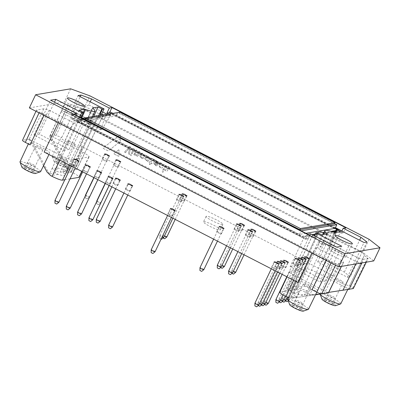 <?xml version="1.0" encoding="UTF-8"?>
<svg xmlns="http://www.w3.org/2000/svg" width="400" height="400" viewBox="0 0 400 400"><rect width="100%" height="100%" fill="white"/><g stroke="black" fill="none" stroke-linecap="round" stroke-linejoin="round"><path stroke-width="0.3" stroke-dasharray="2 1.5" d="M159.735 163.53L158.6 165.91L161.32 168.64L162.345 167.835L162.345 167.375L161.815 167.105L161.025 167.695L159.565 166.32L160.635 164.08L161.095 163.69L162.555 165.07L162.56 165.555L163.085 165.825L163.48 165.455L160.735 162.735L159.735 163.53M159.75 163.53L158.615 165.91L161.33 168.635L162.355 167.835L162.36 167.375L161.83 167.1L161.04 167.695L159.575 166.32L160.645 164.075L161.105 163.69L162.57 165.065L162.57 165.55L163.085 165.825L163.49 165.455L160.75 162.735L159.75 163.53M163.1 165.82L163.365 165.72L163.1 165.82M140.87 153.835L139.735 156.215L142.45 158.94L143.475 158.14L143.48 157.68L142.95 157.41L142.16 158L140.695 156.625L141.765 154.38L142.23 153.995L143.69 155.375L143.69 155.86L144.22 156.13L144.61 155.76L141.87 153.04L140.87 153.835L139.745 156.215L142.465 158.94L143.49 158.14L143.49 157.68L142.965 157.405L142.17 158L140.71 156.625L141.78 154.38L142.24 153.99L143.705 155.37L143.705 155.855L144.23 156.125L144.625 155.76L141.88 153.04L140.885 153.835M142.95 157.41L142.675 157.505L142.95 157.41M144.23 156.125L144.495 156.025L144.23 156.125M164.19 169.785L166.58 171.405L167.515 170.635L169.22 167.02L168.295 166.54L166.195 170.355L164.57 169.025L166.24 165.485L165.585 164.915L162.235 171.92L163.065 172.11L164.175 169.785L166.565 171.41L167.505 170.64L169.205 167.02L168.28 166.545L166.185 170.36L164.56 169.025L166.225 165.49L165.3 165.01L162.15 171.63L163.065 172.11L164.175 169.785M162.815 172.21L163.075 172.11L162.815 172.21M168.555 166.45L168.28 166.545L168.555 166.45M150.625 163.39L151.9 163.825L152 163.125L150.995 162.61L152.28 159.915L152.78 159.535L153.77 159.855L154.25 159.33L152.36 158.49L151.39 159.33L150.055 162.125L149.52 161.85L149.075 162.305L149.685 162.905L149.285 164.22L149.855 164.51L150.61 163.395L151.885 163.825L151.99 163.13L150.98 162.61L152.265 159.915L152.77 159.535L153.755 159.86L154.235 159.335L152.35 158.49L151.375 159.335L150.045 162.13L149.505 161.855L149.06 162.305L149.675 162.91L149.3 164.215L150.115 164.41L150.61 163.395M149.865 164.505L150.13 164.41L149.865 164.505M151.615 163.91L151.9 163.825L151.615 163.91M153.77 159.855L154.05 159.75L153.77 159.855M149.505 161.855L149.225 161.955L149.505 161.855M133.865 154.565L134.53 155.145L134.955 154.725L137.345 156.345L138.28 155.575L139.985 152L139.05 151.525L136.96 155.295L135.34 153.965L137.005 150.47L136.355 149.895L133.95 154.855L134.515 155.145L134.94 154.725L137.33 156.35L138.27 155.58L139.89 151.72L139.05 151.525L136.95 155.3L135.325 153.965L136.995 150.47L136.34 149.9L133.855 154.57M118.615 149.81L114.005 153.445L114.055 153.955L118.57 156.275L118.995 156.01L118.985 150L118.615 149.81L114.015 153.44L114.065 153.95L118.585 156.27L118.995 156.01L119 150L118.625 149.805M118.585 156.27L119.005 156.005L118.585 156.27M79.155 110.205L51.95 168.805L55.215 170.48A4.38 0.63 25.5 0 0 60.095 172.26L65.59 171.33A25.915 3.74 25.5 0 0 71.535 171.62L97.825 117.73A26.445 3.815 25.5 0 1 92.52 117.635L76.83 120.29L302.425 236.215L312.06 234.585M315.18 234.055L318.115 233.56A26.445 3.815 25.5 0 1 317.88 232.875M323.94 232.57L331.18 231.345M335.775 230.565L338.93 230.03L337.36 229.225M335.225 228.13L113.335 114.105L97.645 116.765A26.445 3.815 25.5 0 1 97.825 117.73M305.94 233.3L299.45 234.4L80.645 121.965L116.31 115.92L335.115 228.36M120.325 140.955L120.315 134.975L119.94 134.785L103.265 147.925L103.32 148.435L107.815 150.75L108.605 150.675L119.94 141.735L120.31 140.955L120.31 134.975L119.94 134.785L103.28 147.925L103.33 148.43L107.83 150.745L108.62 150.67L119.955 141.73L120.31 140.955M120.315 134.975L119.945 134.785L120.315 134.975M120.31 139.805L116.23 137.705M309.47 258.795A2.785 0.4 -154.5 0 1 306.72 257.84A2.785 0.4 -154.5 0 1 304.52 256.38A2.785 0.4 -154.5 0 1 304.61 256.3A2.785 0.4 -154.5 0 1 307.57 257.36A2.785 0.4 -154.5 0 1 309.53 258.775A2.785 0.4 -154.5 0 1 309.47 258.795M304.635 256.68A2.595 0.375 25.5 0 0 304.555 256.725A2.595 0.375 25.5 0 0 304.55 256.755A2.595 0.375 25.5 0 0 306.74 258.18A2.595 0.375 25.5 0 0 309.22 258.985A2.595 0.375 25.5 0 0 309.245 258.96A2.595 0.375 25.5 0 0 307.295 257.615A2.595 0.375 25.5 0 0 304.635 256.68M302.175 261.835A2.595 0.375 -154.5 0 1 304.835 262.775A2.595 0.375 -154.5 0 1 306.785 264.115A2.595 0.375 -154.5 0 1 306.705 264.16A2.595 0.375 -154.5 0 1 304.04 263.22A2.595 0.375 -154.5 0 1 302.095 261.88A2.595 0.375 -154.5 0 1 302.175 261.835M244.58 225.45A2.785 0.4 -154.5 0 1 241.83 224.495A2.785 0.4 -154.5 0 1 239.63 223.04A2.785 0.4 -154.5 0 1 239.725 222.955A2.785 0.4 -154.5 0 1 242.685 224.015A2.785 0.4 -154.5 0 1 244.645 225.43A2.785 0.4 -154.5 0 1 244.58 225.45M239.75 223.335A2.595 0.375 25.5 0 0 239.67 223.38A2.595 0.375 25.5 0 0 239.665 223.41A2.595 0.375 25.5 0 0 241.85 224.835A2.595 0.375 25.5 0 0 244.335 225.64A2.595 0.375 25.5 0 0 244.355 225.615A2.595 0.375 25.5 0 0 242.41 224.275A2.595 0.375 25.5 0 0 239.75 223.335M237.29 228.49A2.595 0.375 -154.5 0 1 239.95 229.43A2.595 0.375 -154.5 0 1 241.895 230.77A2.595 0.375 -154.5 0 1 241.815 230.815A2.595 0.375 -154.5 0 1 239.155 229.88A2.595 0.375 -154.5 0 1 237.21 228.535A2.595 0.375 -154.5 0 1 237.29 228.49M113.06 178.655A2.785 0.4 -154.5 0 1 110.31 177.695A2.785 0.4 -154.5 0 1 108.11 176.24A2.785 0.4 -154.5 0 1 108.2 176.155A2.785 0.4 -154.5 0 1 111.16 177.215A2.785 0.4 -154.5 0 1 113.12 178.63A2.785 0.4 -154.5 0 1 113.06 178.655M108.225 176.535A2.595 0.375 25.5 0 0 108.145 176.58A2.595 0.375 25.5 0 0 108.14 176.615A2.595 0.375 25.5 0 0 110.33 178.035A2.595 0.375 25.5 0 0 112.81 178.84A2.595 0.375 25.5 0 0 112.835 178.815A2.595 0.375 25.5 0 0 110.885 177.475A2.595 0.375 25.5 0 0 108.225 176.535M105.765 181.69A2.595 0.375 -154.5 0 1 108.43 182.63A2.595 0.375 -154.5 0 1 110.375 183.975A2.595 0.375 -154.5 0 1 110.295 184.02A2.595 0.375 -154.5 0 1 107.635 183.08A2.595 0.375 -154.5 0 1 105.685 181.735A2.595 0.375 -154.5 0 1 105.765 181.69M175.305 210.64A2.785 0.4 -154.5 0 1 172.555 209.68A2.785 0.4 -154.5 0 1 170.355 208.225A2.785 0.4 -154.5 0 1 170.445 208.145A2.785 0.4 -154.5 0 1 173.405 209.205A2.785 0.4 -154.5 0 1 175.37 210.615A2.785 0.4 -154.5 0 1 175.305 210.64M170.475 208.52A2.595 0.375 25.5 0 0 170.39 208.565A2.595 0.375 25.5 0 0 170.385 208.6A2.595 0.375 25.5 0 0 172.575 210.025A2.595 0.375 25.5 0 0 175.06 210.825A2.595 0.375 25.5 0 0 175.08 210.805A2.595 0.375 25.5 0 0 173.135 209.46A2.595 0.375 25.5 0 0 170.475 208.52M168.015 213.68A2.595 0.375 -154.5 0 1 170.675 214.615A2.595 0.375 -154.5 0 1 172.62 215.96A2.595 0.375 -154.5 0 1 172.54 216.005A2.595 0.375 -154.5 0 1 169.88 215.065A2.595 0.375 -154.5 0 1 167.935 213.725A2.595 0.375 -154.5 0 1 168.015 213.68M279.05 263.95A2.785 0.4 -154.5 0 1 276.3 262.995A2.785 0.4 -154.5 0 1 274.1 261.535A2.785 0.4 -154.5 0 1 274.19 261.455A2.785 0.4 -154.5 0 1 277.15 262.515A2.785 0.4 -154.5 0 1 279.11 263.93A2.785 0.4 -154.5 0 1 279.05 263.95M274.215 261.83A2.595 0.375 25.5 0 0 274.135 261.875A2.595 0.375 25.5 0 0 274.13 261.91A2.595 0.375 25.5 0 0 276.32 263.335A2.595 0.375 25.5 0 0 278.8 264.14A2.595 0.375 25.5 0 0 278.825 264.115A2.595 0.375 25.5 0 0 276.875 262.77A2.595 0.375 25.5 0 0 274.215 261.83M271.755 266.99A2.595 0.375 -154.5 0 1 274.415 267.93A2.595 0.375 -154.5 0 1 276.365 269.27A2.595 0.375 -154.5 0 1 276.285 269.315A2.595 0.375 -154.5 0 1 273.62 268.375A2.595 0.375 -154.5 0 1 271.675 267.035A2.595 0.375 -154.5 0 1 271.755 266.99M101.74 172.835A2.785 0.4 -154.5 0 1 98.99 171.88A2.785 0.4 -154.5 0 1 96.79 170.425A2.785 0.4 -154.5 0 1 96.885 170.34A2.785 0.4 -154.5 0 1 99.845 171.4A2.785 0.4 -154.5 0 1 101.805 172.815A2.785 0.4 -154.5 0 1 101.74 172.835M96.91 170.72A2.595 0.375 25.5 0 0 96.83 170.765A2.595 0.375 25.5 0 0 96.825 170.795A2.595 0.375 25.5 0 0 99.01 172.22A2.595 0.375 25.5 0 0 101.495 173.025A2.595 0.375 25.5 0 0 101.515 173A2.595 0.375 25.5 0 0 99.57 171.66A2.595 0.375 25.5 0 0 96.91 170.72M94.45 175.875A2.595 0.375 -154.5 0 1 97.11 176.815A2.595 0.375 -154.5 0 1 99.055 178.155A2.595 0.375 -154.5 0 1 98.975 178.2A2.595 0.375 -154.5 0 1 96.315 177.265A2.595 0.375 -154.5 0 1 94.37 175.92A2.595 0.375 -154.5 0 1 94.45 175.875M90.425 167.02A2.785 0.4 -154.5 0 1 87.675 166.065A2.785 0.4 -154.5 0 1 85.475 164.61A2.785 0.4 -154.5 0 1 85.565 164.525A2.785 0.4 -154.5 0 1 88.525 165.585A2.785 0.4 -154.5 0 1 90.485 167A2.785 0.4 -154.5 0 1 90.425 167.02M85.59 164.905A2.595 0.375 25.5 0 0 85.51 164.95A2.595 0.375 25.5 0 0 85.505 164.98A2.595 0.375 25.5 0 0 87.695 166.405A2.595 0.375 25.5 0 0 90.175 167.21A2.595 0.375 25.5 0 0 90.2 167.185A2.595 0.375 25.5 0 0 88.255 165.845A2.595 0.375 25.5 0 0 85.59 164.905M83.13 170.06A2.595 0.375 -154.5 0 1 85.795 171A2.595 0.375 -154.5 0 1 87.74 172.34A2.595 0.375 -154.5 0 1 87.66 172.385A2.595 0.375 -154.5 0 1 85 171.445A2.595 0.375 -154.5 0 1 83.05 170.105A2.595 0.375 -154.5 0 1 83.13 170.06M79.105 161.205A2.785 0.4 -154.5 0 1 76.355 160.25A2.785 0.4 -154.5 0 1 74.155 158.795A2.785 0.4 -154.5 0 1 74.25 158.71A2.785 0.4 -154.5 0 1 77.21 159.77A2.785 0.4 -154.5 0 1 79.17 161.185A2.785 0.4 -154.5 0 1 79.105 161.205M74.275 159.09A2.595 0.375 25.5 0 0 74.195 159.135A2.595 0.375 25.5 0 0 74.19 159.165A2.595 0.375 25.5 0 0 76.375 160.59A2.595 0.375 25.5 0 0 78.86 161.395A2.595 0.375 25.5 0 0 78.88 161.37A2.595 0.375 25.5 0 0 76.935 160.03A2.595 0.375 25.5 0 0 74.275 159.09M71.815 164.245A2.595 0.375 -154.5 0 1 74.475 165.185A2.595 0.375 -154.5 0 1 76.42 166.525A2.595 0.375 -154.5 0 1 76.34 166.57A2.595 0.375 -154.5 0 1 73.68 165.63A2.595 0.375 -154.5 0 1 71.735 164.29A2.595 0.375 -154.5 0 1 71.815 164.245M109.525 156.05A2.785 0.4 -154.5 0 1 106.775 155.095A2.785 0.4 -154.5 0 1 104.575 153.64A2.785 0.4 -154.5 0 1 104.67 153.555A2.785 0.4 -154.5 0 1 107.63 154.615A2.785 0.4 -154.5 0 1 109.59 156.03A2.785 0.4 -154.5 0 1 109.525 156.05M104.695 153.935A2.595 0.375 25.5 0 0 104.615 153.98A2.595 0.375 25.5 0 0 104.61 154.01A2.595 0.375 25.5 0 0 106.795 155.435A2.595 0.375 25.5 0 0 109.28 156.24A2.595 0.375 25.5 0 0 109.3 156.215A2.595 0.375 25.5 0 0 107.355 154.875A2.595 0.375 25.5 0 0 104.695 153.935M102.235 159.09A2.595 0.375 -154.5 0 1 104.895 160.03A2.595 0.375 -154.5 0 1 106.84 161.37A2.595 0.375 -154.5 0 1 106.76 161.415A2.595 0.375 -154.5 0 1 104.1 160.475A2.595 0.375 -154.5 0 1 102.155 159.135A2.595 0.375 -154.5 0 1 102.235 159.09M120.845 161.865A2.785 0.4 -154.5 0 1 118.095 160.91A2.785 0.4 -154.5 0 1 115.895 159.455A2.785 0.4 -154.5 0 1 115.985 159.37A2.785 0.4 -154.5 0 1 118.945 160.43A2.785 0.4 -154.5 0 1 120.905 161.845A2.785 0.4 -154.5 0 1 120.845 161.865M116.01 159.75A2.595 0.375 25.5 0 0 115.93 159.795A2.595 0.375 25.5 0 0 115.925 159.825A2.595 0.375 25.5 0 0 118.115 161.25A2.595 0.375 25.5 0 0 120.595 162.055A2.595 0.375 25.5 0 0 120.62 162.03A2.595 0.375 25.5 0 0 118.67 160.69A2.595 0.375 25.5 0 0 116.01 159.75M113.55 164.905A2.595 0.375 -154.5 0 1 116.215 165.845A2.595 0.375 -154.5 0 1 118.16 167.185A2.595 0.375 -154.5 0 1 118.08 167.23A2.595 0.375 -154.5 0 1 115.42 166.295A2.595 0.375 -154.5 0 1 113.47 164.95A2.595 0.375 -154.5 0 1 113.55 164.905M187.05 195.89A2.785 0.4 -154.5 0 1 184.3 194.93A2.785 0.4 -154.5 0 1 182.1 193.475A2.785 0.4 -154.5 0 1 182.195 193.39A2.785 0.4 -154.5 0 1 185.155 194.455A2.785 0.4 -154.5 0 1 187.115 195.865A2.785 0.4 -154.5 0 1 187.05 195.89M182.22 193.77A2.595 0.375 25.5 0 0 182.14 193.815A2.595 0.375 25.5 0 0 182.135 193.85A2.595 0.375 25.5 0 0 184.32 195.275A2.595 0.375 25.5 0 0 186.805 196.075A2.595 0.375 25.5 0 0 186.825 196.05A2.595 0.375 25.5 0 0 184.88 194.71A2.595 0.375 25.5 0 0 182.22 193.77M179.76 198.93A2.595 0.375 -154.5 0 1 182.42 199.865A2.595 0.375 -154.5 0 1 184.365 201.21A2.595 0.375 -154.5 0 1 184.285 201.255A2.595 0.375 -154.5 0 1 181.625 200.315A2.595 0.375 -154.5 0 1 179.68 198.975A2.595 0.375 -154.5 0 1 179.76 198.93M255.9 231.27A2.785 0.4 -154.5 0 1 253.15 230.31A2.785 0.4 -154.5 0 1 250.95 228.855A2.785 0.4 -154.5 0 1 251.04 228.77A2.785 0.4 -154.5 0 1 254 229.83A2.785 0.4 -154.5 0 1 255.96 231.245A2.785 0.4 -154.5 0 1 255.9 231.27M251.065 229.15A2.595 0.375 25.5 0 0 250.985 229.195A2.595 0.375 25.5 0 0 250.98 229.23A2.595 0.375 25.5 0 0 253.17 230.65A2.595 0.375 25.5 0 0 255.65 231.455A2.595 0.375 25.5 0 0 255.675 231.43A2.595 0.375 25.5 0 0 253.725 230.09A2.595 0.375 25.5 0 0 251.065 229.15M248.605 234.305A2.595 0.375 -154.5 0 1 251.27 235.245A2.595 0.375 -154.5 0 1 253.215 236.59A2.595 0.375 -154.5 0 1 253.135 236.635A2.595 0.375 -154.5 0 1 250.475 235.695A2.595 0.375 -154.5 0 1 248.525 234.35A2.595 0.375 -154.5 0 1 248.605 234.305M303.175 259.86A2.785 0.4 -154.5 0 1 300.425 258.905A2.785 0.4 -154.5 0 1 298.225 257.45A2.785 0.4 -154.5 0 1 298.315 257.365A2.785 0.4 -154.5 0 1 301.275 258.425A2.785 0.4 -154.5 0 1 303.235 259.84A2.785 0.4 -154.5 0 1 303.175 259.86M298.34 257.745A2.595 0.375 25.5 0 0 298.26 257.79A2.595 0.375 25.5 0 0 298.255 257.82A2.595 0.375 25.5 0 0 300.445 259.245A2.595 0.375 25.5 0 0 302.925 260.05A2.595 0.375 25.5 0 0 302.95 260.025A2.595 0.375 25.5 0 0 301.005 258.685A2.595 0.375 25.5 0 0 298.34 257.745M295.88 262.9A2.595 0.375 -154.5 0 1 298.545 263.84A2.595 0.375 -154.5 0 1 300.49 265.18A2.595 0.375 -154.5 0 1 300.41 265.225A2.595 0.375 -154.5 0 1 297.75 264.285A2.595 0.375 -154.5 0 1 295.8 262.945A2.595 0.375 -154.5 0 1 295.88 262.9M241.435 225.985A2.785 0.4 -154.5 0 1 238.685 225.03A2.785 0.4 -154.5 0 1 236.485 223.57A2.785 0.4 -154.5 0 1 236.575 223.49A2.785 0.4 -154.5 0 1 239.535 224.55A2.785 0.4 -154.5 0 1 241.495 225.965A2.785 0.4 -154.5 0 1 241.435 225.985M236.6 223.87A2.595 0.375 25.5 0 0 236.52 223.915A2.595 0.375 25.5 0 0 236.515 223.945A2.595 0.375 25.5 0 0 238.705 225.37A2.595 0.375 25.5 0 0 241.185 226.175A2.595 0.375 25.5 0 0 241.21 226.15A2.595 0.375 25.5 0 0 239.265 224.805A2.595 0.375 25.5 0 0 236.6 223.87M234.145 229.025A2.595 0.375 -154.5 0 1 236.805 229.965A2.595 0.375 -154.5 0 1 238.75 231.305A2.595 0.375 -154.5 0 1 238.67 231.35A2.595 0.375 -154.5 0 1 236.01 230.41A2.595 0.375 -154.5 0 1 234.06 229.07A2.595 0.375 -154.5 0 1 234.145 229.025M183.905 196.42A2.785 0.4 -154.5 0 1 181.155 195.465A2.785 0.4 -154.5 0 1 178.955 194.01A2.785 0.4 -154.5 0 1 179.045 193.925A2.785 0.4 -154.5 0 1 182.005 194.985A2.785 0.4 -154.5 0 1 183.965 196.4A2.785 0.4 -154.5 0 1 183.905 196.42M179.07 194.305A2.595 0.375 25.5 0 0 178.99 194.35A2.595 0.375 25.5 0 0 178.985 194.38A2.595 0.375 25.5 0 0 181.175 195.805A2.595 0.375 25.5 0 0 183.655 196.61A2.595 0.375 25.5 0 0 183.68 196.585A2.595 0.375 25.5 0 0 181.735 195.245A2.595 0.375 25.5 0 0 179.07 194.305M176.61 199.46A2.595 0.375 -154.5 0 1 179.275 200.4A2.595 0.375 -154.5 0 1 181.22 201.74A2.595 0.375 -154.5 0 1 181.14 201.785A2.595 0.375 -154.5 0 1 178.48 200.85A2.595 0.375 -154.5 0 1 176.53 199.505A2.595 0.375 -154.5 0 1 176.61 199.46M120.41 180.245A2.785 0.4 -154.5 0 1 117.66 179.285A2.785 0.4 -154.5 0 1 115.46 177.83A2.785 0.4 -154.5 0 1 115.55 177.745A2.785 0.4 -154.5 0 1 118.51 178.805A2.785 0.4 -154.5 0 1 120.47 180.22A2.785 0.4 -154.5 0 1 120.41 180.245M115.575 178.125A2.595 0.375 25.5 0 0 115.495 178.17A2.595 0.375 25.5 0 0 115.49 178.205A2.595 0.375 25.5 0 0 117.68 179.625A2.595 0.375 25.5 0 0 120.16 180.43A2.595 0.375 25.5 0 0 120.185 180.405A2.595 0.375 25.5 0 0 118.235 179.065A2.595 0.375 25.5 0 0 115.575 178.125M113.115 183.28A2.595 0.375 -154.5 0 1 115.775 184.22A2.595 0.375 -154.5 0 1 117.725 185.565A2.595 0.375 -154.5 0 1 117.645 185.61A2.595 0.375 -154.5 0 1 114.98 184.67A2.595 0.375 -154.5 0 1 113.035 183.325A2.595 0.375 -154.5 0 1 113.115 183.28M132.775 185.88A2.785 0.4 -154.5 0 1 130.025 184.925A2.785 0.4 -154.5 0 1 127.825 183.47A2.785 0.4 -154.5 0 1 127.915 183.385A2.785 0.4 -154.5 0 1 130.875 184.445A2.785 0.4 -154.5 0 1 132.835 185.86A2.785 0.4 -154.5 0 1 132.775 185.88M127.94 183.765A2.595 0.375 25.5 0 0 127.86 183.81A2.595 0.375 25.5 0 0 127.855 183.84A2.595 0.375 25.5 0 0 130.045 185.265A2.595 0.375 25.5 0 0 132.525 186.07A2.595 0.375 25.5 0 0 132.55 186.045A2.595 0.375 25.5 0 0 130.605 184.705A2.595 0.375 25.5 0 0 127.94 183.765M125.485 188.92A2.595 0.375 -154.5 0 1 128.145 189.86A2.595 0.375 -154.5 0 1 130.09 191.2A2.595 0.375 -154.5 0 1 130.01 191.245A2.595 0.375 -154.5 0 1 127.35 190.305A2.595 0.375 -154.5 0 1 125.4 188.965A2.595 0.375 -154.5 0 1 125.485 188.92M224.085 228.54A2.785 0.4 -154.5 0 1 221.335 227.58A2.785 0.4 -154.5 0 1 219.135 226.125A2.785 0.4 -154.5 0 1 219.225 226.04A2.785 0.4 -154.5 0 1 222.185 227.1A2.785 0.4 -154.5 0 1 224.15 228.515A2.785 0.4 -154.5 0 1 224.085 228.54M219.255 226.42A2.595 0.375 25.5 0 0 219.17 226.465A2.595 0.375 25.5 0 0 219.165 226.5A2.595 0.375 25.5 0 0 221.355 227.92A2.595 0.375 25.5 0 0 223.84 228.725A2.595 0.375 25.5 0 0 223.86 228.7A2.595 0.375 25.5 0 0 221.915 227.36A2.595 0.375 25.5 0 0 219.255 226.42M216.795 231.575A2.595 0.375 -154.5 0 1 219.455 232.515A2.595 0.375 -154.5 0 1 221.4 233.86A2.595 0.375 -154.5 0 1 221.32 233.905A2.595 0.375 -154.5 0 1 218.66 232.965A2.595 0.375 -154.5 0 1 216.715 231.62A2.595 0.375 -154.5 0 1 216.795 231.575M282.195 263.415A2.785 0.4 -154.5 0 1 279.445 262.46A2.785 0.4 -154.5 0 1 277.245 261.005A2.785 0.4 -154.5 0 1 277.335 260.92A2.785 0.4 -154.5 0 1 280.295 261.98A2.785 0.4 -154.5 0 1 282.26 263.395A2.785 0.4 -154.5 0 1 282.195 263.415M277.365 261.3A2.595 0.375 25.5 0 0 277.28 261.345A2.595 0.375 25.5 0 0 277.275 261.375A2.595 0.375 25.5 0 0 279.465 262.8A2.595 0.375 25.5 0 0 281.95 263.605A2.595 0.375 25.5 0 0 281.97 263.58A2.595 0.375 25.5 0 0 280.025 262.24A2.595 0.375 25.5 0 0 277.365 261.3M274.905 266.455A2.595 0.375 -154.5 0 1 277.565 267.395A2.595 0.375 -154.5 0 1 279.51 268.735A2.595 0.375 -154.5 0 1 279.43 268.78A2.595 0.375 -154.5 0 1 276.77 267.84A2.595 0.375 -154.5 0 1 274.825 266.5A2.595 0.375 -154.5 0 1 274.905 266.455M285.34 262.885A2.785 0.4 -154.5 0 1 282.59 261.925A2.785 0.4 -154.5 0 1 280.39 260.47A2.785 0.4 -154.5 0 1 280.485 260.385A2.785 0.4 -154.5 0 1 283.445 261.445A2.785 0.4 -154.5 0 1 285.405 262.86A2.785 0.4 -154.5 0 1 285.34 262.885M280.51 260.765A2.595 0.375 25.5 0 0 280.43 260.81A2.595 0.375 25.5 0 0 280.425 260.845A2.595 0.375 25.5 0 0 282.61 262.265A2.595 0.375 25.5 0 0 285.095 263.07A2.595 0.375 25.5 0 0 285.115 263.045A2.595 0.375 25.5 0 0 283.17 261.705A2.595 0.375 25.5 0 0 280.51 260.765M278.05 265.92A2.595 0.375 -154.5 0 1 280.71 266.86A2.595 0.375 -154.5 0 1 282.655 268.205A2.595 0.375 -154.5 0 1 282.575 268.25A2.595 0.375 -154.5 0 1 279.915 267.31A2.595 0.375 -154.5 0 1 277.97 265.965A2.595 0.375 -154.5 0 1 278.05 265.92M288.49 262.35A2.785 0.4 -154.5 0 1 285.74 261.395A2.785 0.4 -154.5 0 1 283.54 259.935A2.785 0.4 -154.5 0 1 283.63 259.855A2.785 0.4 -154.5 0 1 286.59 260.915A2.785 0.4 -154.5 0 1 288.55 262.33A2.785 0.4 -154.5 0 1 288.49 262.35M283.655 260.235A2.595 0.375 25.5 0 0 283.575 260.28A2.595 0.375 25.5 0 0 283.57 260.31A2.595 0.375 25.5 0 0 285.76 261.735A2.595 0.375 25.5 0 0 288.24 262.54A2.595 0.375 25.5 0 0 288.265 262.515A2.595 0.375 25.5 0 0 286.315 261.17A2.595 0.375 25.5 0 0 283.655 260.235M281.195 265.39A2.595 0.375 -154.5 0 1 283.86 266.33A2.595 0.375 -154.5 0 1 285.805 267.67A2.595 0.375 -154.5 0 1 285.725 267.715A2.595 0.375 -154.5 0 1 283.065 266.775A2.595 0.375 -154.5 0 1 281.115 265.435A2.595 0.375 -154.5 0 1 281.195 265.39M252.75 231.8A2.785 0.4 -154.5 0 1 250 230.845A2.785 0.4 -154.5 0 1 247.8 229.39A2.785 0.4 -154.5 0 1 247.895 229.305A2.785 0.4 -154.5 0 1 250.855 230.365A2.785 0.4 -154.5 0 1 252.815 231.78A2.785 0.4 -154.5 0 1 252.75 231.8M247.92 229.685A2.595 0.375 25.5 0 0 247.84 229.73A2.595 0.375 25.5 0 0 247.835 229.76A2.595 0.375 25.5 0 0 250.02 231.185A2.595 0.375 25.5 0 0 252.505 231.99A2.595 0.375 25.5 0 0 252.525 231.965A2.595 0.375 25.5 0 0 250.58 230.625A2.595 0.375 25.5 0 0 247.92 229.685M245.46 234.84A2.595 0.375 -154.5 0 1 248.12 235.78A2.595 0.375 -154.5 0 1 250.065 237.12A2.595 0.375 -154.5 0 1 249.985 237.165A2.595 0.375 -154.5 0 1 247.325 236.225A2.595 0.375 -154.5 0 1 245.38 234.885A2.595 0.375 -154.5 0 1 245.46 234.84M306.32 259.33A2.785 0.4 -154.5 0 1 303.57 258.37A2.785 0.4 -154.5 0 1 301.37 256.915A2.785 0.4 -154.5 0 1 301.465 256.83A2.785 0.4 -154.5 0 1 304.425 257.89A2.785 0.4 -154.5 0 1 306.385 259.305A2.785 0.4 -154.5 0 1 306.32 259.33M301.49 257.21A2.595 0.375 25.5 0 0 301.41 257.255A2.595 0.375 25.5 0 0 301.405 257.29A2.595 0.375 25.5 0 0 303.59 258.715A2.595 0.375 25.5 0 0 306.075 259.515A2.595 0.375 25.5 0 0 306.095 259.49A2.595 0.375 25.5 0 0 304.15 258.15A2.595 0.375 25.5 0 0 301.49 257.21M299.03 262.37A2.595 0.375 -154.5 0 1 301.69 263.305A2.595 0.375 -154.5 0 1 303.635 264.65A2.595 0.375 -154.5 0 1 303.555 264.695A2.595 0.375 -154.5 0 1 300.895 263.755A2.595 0.375 -154.5 0 1 298.95 262.415A2.595 0.375 -154.5 0 1 299.03 262.37M300.03 260.395A2.785 0.4 -154.5 0 1 297.275 259.44A2.785 0.4 -154.5 0 1 295.08 257.98A2.785 0.4 -154.5 0 1 295.17 257.9A2.785 0.4 -154.5 0 1 298.13 258.96A2.785 0.4 -154.5 0 1 300.09 260.375A2.785 0.4 -154.5 0 1 300.03 260.395M295.195 258.28A2.595 0.375 25.5 0 0 295.115 258.325A2.595 0.375 25.5 0 0 295.11 258.355A2.595 0.375 25.5 0 0 297.295 259.78A2.595 0.375 25.5 0 0 299.78 260.585A2.595 0.375 25.5 0 0 299.8 260.56A2.595 0.375 25.5 0 0 297.855 259.215A2.595 0.375 25.5 0 0 295.195 258.28M292.735 263.435A2.595 0.375 -154.5 0 1 295.395 264.375A2.595 0.375 -154.5 0 1 297.345 265.715A2.595 0.375 -154.5 0 1 297.26 265.76A2.595 0.375 -154.5 0 1 294.6 264.82A2.595 0.375 -154.5 0 1 292.655 263.48A2.595 0.375 -154.5 0 1 292.735 263.435M323.56 233.345L332.625 231.81M335.405 231.34L338.56 230.805L112.965 114.88L97.275 117.54A26.435 3.815 25.5 0 0 97.1 117.27L71.175 170.385L76.67 169.455A4.38 0.63 25.5 0 0 76.805 169.38A4.38 0.63 25.5 0 0 73.915 167.31L70.655 165.635L65.045 166.585L62.695 171.635L64.08 173.36A21.64 3.125 -154.5 0 1 65.1 175.185A21.64 3.125 -154.5 0 1 58.145 174.365L55.205 172.905L57.565 167.855L51.965 168.8L49.6 173.855L48.14 171.885L47.04 172.07M323.565 233.645L329.035 232.715L304.045 286.295L298.545 287.225L323.565 233.645A26.435 3.815 25.5 0 0 323.435 233.61M333.13 231.985L331.805 232.21L335.58 234.145L333.925 234.425A4.9 0.71 25.5 0 0 329.035 232.715M341.845 231.11L340.82 233.26L337.05 231.32L335.27 231.62M340.82 233.26L343.34 232.83L345.945 227.77M108.545 113.9L110.7 115.005L105.455 115.895L103.3 114.785M97.1 117.27L102.57 116.345A4.9 0.71 25.5 0 0 102.72 116.26A4.9 0.71 25.5 0 0 101.495 115.09M328.435 292.945L324.3 293.515L338.255 265.03L313.41 252.26L293.495 292.92L299.095 291.97L296.65 296.975L291.045 297.925L293.495 292.92L290.225 291.245A4.38 0.63 -154.5 0 1 287.33 289.18L312.305 235.61A4.9 0.71 25.5 0 1 312.455 235.525L313.535 235.34M314.655 235.155L317.925 234.6L292.965 288.17L287.465 289.1A4.38 0.63 -154.5 0 0 287.33 289.18M314.81 234.83L317.75 234.33A26.435 3.815 25.5 0 0 317.925 234.6M65.59 171.33L91.46 118.225A26.435 3.815 25.5 0 0 92.155 118.405L76.465 121.065L302.055 236.99L313.1 235.12M91.46 118.225L85.99 119.155L60.095 172.26M82.87 118.25A4.9 0.71 25.5 0 0 85.99 119.155M80.63 117.52L79.445 117.725L83.22 119.66L77.975 120.55L74.2 118.61L71.685 119.04L305.575 239.23L308.095 238.805L304.32 236.865L309.565 235.975L313.34 237.915L314.99 237.635A4.9 0.71 25.5 0 1 312.305 235.61M317.75 234.33L318.115 233.56M302.055 236.99L302.425 236.215M338.56 230.805L338.93 230.03M361.905 262.925L363.34 259.33L357.705 257.73L332.975 244.965L328.7 245.645L335.07 232.56M299.095 291.97A21.585 3.115 -154.5 0 1 296.51 288.8A21.585 3.115 -154.5 0 1 306.575 290.7L312.185 289.75L340.66 231.615M349.17 289.435L312.135 294.77L309.745 294.755L331.895 249.13C332.99 246.775 333.355 245.385 332.98 244.965M97.275 117.54L97.645 116.765M112.965 114.88L113.335 114.105M92.52 117.635L92.155 118.405M76.465 121.065L76.83 120.29M363.34 259.33L368.105 258.47L364.39 255.35A11.9 1.72 25.5 0 0 364.46 255.26A11.9 1.72 25.5 0 0 359.6 251.275A11.9 1.72 25.5 0 0 348.695 246.12L95.09 115.8A11.9 1.72 -154.5 0 0 85.145 110.265A11.9 1.72 -154.5 0 0 75.99 107.15L68.44 104.625L54.285 134.91L50.24 135.595L82.8 152.33A9.52 1.375 -154.5 0 1 89.085 156.82A9.52 1.375 -154.5 0 1 88.795 156.985L72.43 159.76A9.52 1.375 -154.5 0 1 61.82 155.885L29.175 139.335L41.52 113.26L43.94 108.775L49.575 110.375L74.455 123.16L78.575 122.46L83.31 112.335M51.95 168.805L71.185 127.79C72.515 125.09 73.605 123.545 74.455 123.16M55.205 172.905L49.6 173.855M296.65 296.975L294.89 296.02L287.42 297.285M324.3 293.515L293.44 297.94L291.045 297.925M288.615 297.79L292.345 298.125L315.53 294.805M106.885 114.18L110.265 115.915L101.78 129.665L100.73 129.84L105.455 115.895M110.265 115.915L110.7 115.005M63.775 150.315L69.02 149.425L39.22 134.11L33.975 135L63.775 150.315L77.975 120.55M69.02 149.425L83.22 119.66M290.125 266.63L295.37 265.74L325.175 281.055L319.93 281.945L290.125 266.63L304.32 236.865M295.37 265.74L309.565 235.975M322.855 261.085L317.61 261.97L347.41 277.285L350.35 276.79L344.355 272.135L322.855 261.085L337.05 231.32M317.61 261.97L331.805 232.21M333.925 234.425L334.825 232.545M335.58 234.145L337.975 229.12M317.375 232.61L314.99 237.635M313.34 237.915L314.365 235.77M79.755 117.075L79.445 117.725M73.87 114.05L71.685 119.04M74.2 118.61L75.885 115.085M71.535 171.62A25.915 3.74 25.5 0 0 71.175 170.385M57.565 167.855A21.585 3.115 25.5 0 0 67.63 169.75A21.585 3.115 25.5 0 0 65.045 166.585M29.355 107.895L64.39 101.96L83.675 109L362.835 252.455L373.73 260.92M92.545 107.935L86.4 121.135L86.565 121.465A21.145 3.05 -154.5 0 1 88.805 124.335A21.145 3.05 -154.5 0 1 79.465 122.67L78.575 122.46M50.24 135.595L67.93 168.53L66.835 168.715L68.3 170.685L89.665 124.655C90.725 122.28 91.06 120.88 90.68 120.455L86.4 121.135L86.565 121.465L92.71 108.27M43.94 108.775L36.535 110.08C36.54 110.44 37.495 111.12 39.395 112.12L44.345 114.665A11.9 1.72 25.5 0 0 58.585 121.985L312.19 252.305A11.9 1.72 -154.5 0 0 326.43 259.625L331.385 262.165C333.735 263.33 335.34 263.92 336.205 263.93L343.665 262.6L341.45 266.39M341.345 266.41L343.475 262.695C343.865 262.385 343.25 261.635 341.635 260.455L316.755 247.67L320.88 246.97L320.715 246.64L327.11 233.55M327.27 233.885L320.88 246.97L320.715 246.64A21.145 3.05 25.5 0 1 318.48 243.765A21.145 3.05 25.5 0 1 327.815 245.435L328.7 245.645M68.44 104.625L63.595 105.55L65.645 107.65L90.68 120.455M61.605 111.065A9.305 1.345 25.5 0 0 61.315 111.23A9.305 1.345 25.5 0 0 69.14 116.445A9.305 1.345 25.5 0 0 78.115 119.24A9.305 1.345 25.5 0 0 71.145 114.435A9.305 1.345 25.5 0 0 61.605 111.065M329.45 248.705A9.305 1.345 25.5 0 0 329.165 248.865A9.305 1.345 25.5 0 0 336.985 254.085A9.305 1.345 25.5 0 0 345.96 256.88A9.305 1.345 25.5 0 0 338.99 252.075A9.305 1.345 25.5 0 0 329.45 248.705M307.765 234.24L305.575 239.23M310.49 233.78L308.095 238.805M203.785 221.665A9.305 1.345 -154.5 0 1 213.32 225.035A9.305 1.345 -154.5 0 1 220.29 229.84A9.305 1.345 -154.5 0 1 220.005 230A9.305 1.345 -154.5 0 1 210.47 226.635A9.305 1.345 -154.5 0 1 203.495 221.83A9.305 1.345 -154.5 0 1 203.785 221.665M54.285 134.91L61.815 137.43A11.605 1.675 -154.5 0 0 61.01 137.65A11.605 1.675 -154.5 0 0 69.72 143.65A11.605 1.675 -154.5 0 0 81.605 147.845A11.605 1.675 -154.5 0 0 81.965 147.645A11.605 1.675 -154.5 0 0 80.535 145.91L95.09 115.8M364.39 255.35L349.73 285.38A11.605 1.675 -154.5 0 1 338.235 281.615A11.605 1.675 -154.5 0 1 328.86 275.29A11.605 1.675 -154.5 0 1 334.345 276.335L80.535 145.91M349.73 285.38L353.44 288.495M328.28 292.81L295.715 276.075A9.52 1.375 -154.5 0 1 289.43 271.585A9.52 1.375 -154.5 0 1 289.725 271.42L306.09 268.645A9.52 1.375 -154.5 0 1 316.695 272.52L349.26 289.255M297.985 282.495A11.605 1.675 -154.5 0 1 296.55 280.765A11.605 1.675 -154.5 0 1 307.75 284.245A11.605 1.675 -154.5 0 1 317.505 290.76A11.605 1.675 -154.5 0 1 317.145 290.96A11.605 1.675 -154.5 0 1 312.02 289.71M30.14 144.86A11.605 1.675 -154.5 0 1 28.705 143.125A11.605 1.675 -154.5 0 1 39.905 146.61A11.605 1.675 -154.5 0 1 49.655 153.12A11.605 1.675 -154.5 0 1 44.175 152.07M22.48 140.35L36.67 110.005M29.26 139.15L22.615 140.275M326.43 259.625L326.075 260.37M311.84 253.055L312.19 252.305M58.225 122.73L58.585 121.985M334.345 276.335L348.695 246.12M75.99 107.15L61.815 137.43M29.31 139.31C30.1 139.48 31.285 140.965 32.87 143.76L48.14 171.885M43.54 165.655L29.175 139.335M321.545 293.94L321.85 293.9M70.655 88.815L64.39 101.96M369.105 239.315L362.835 252.455M83.675 109L89.94 95.86M50.15 135.78L62.1 109.775A4.33 0.655 24.9 0 0 61.96 109.855A4.33 0.655 24.9 0 0 64.82 111.89C65.86 109.505 66.19 108.095 65.8 107.67L65.12 107.23M44.345 114.665L43.99 115.415M312.135 294.77L328.705 292.395M313.235 294.585L308.3 293.75L300.83 295.015A21.64 3.125 25.5 0 0 293.88 294.19A21.64 3.125 25.5 0 0 294.89 296.02M308.3 293.75L306.875 293.015A9.32 1.345 25.5 0 0 296.49 289.225L280.125 291.995A9.32 1.345 25.5 0 0 279.84 292.16M70.055 178.875L64.835 179.755M67.93 168.53L71.555 172.09L72.98 172.825A9.32 1.345 -154.5 0 1 79.135 177.22M66.835 168.715L51.49 140.605C50.23 138.225 49.685 136.665 49.855 135.935L50.015 135.8M306.575 290.7L304.14 295.705L309.745 294.755M312.185 289.75L308.925 288.075A4.38 0.63 -154.5 0 0 304.045 286.295M298.545 287.225A25.915 3.74 25.5 0 0 292.6 286.945A25.915 3.74 25.5 0 0 292.965 288.17M68.3 170.685L62.695 171.635M40.625 171.635A11.425 1.65 25.5 0 0 32.07 165.735A11.425 1.65 25.5 0 0 20.355 161.595A11.425 1.65 25.5 0 0 20 161.795M29.93 169.94A5.195 0.75 25.5 0 0 23.985 167.92A5.195 0.75 25.5 0 0 28.35 170.83A5.195 0.75 25.5 0 0 33.36 172.39A5.195 0.75 25.5 0 0 29.93 169.94M35.365 173.525A7.575 1.095 25.5 0 0 30.325 169.75A7.575 1.095 25.5 0 0 22.07 166.76A7.575 1.095 25.5 0 0 21.84 167.07M72.58 166.355A11.425 1.65 -154.5 0 1 61.625 162.59A11.425 1.65 -154.5 0 1 52.315 156.59A11.425 1.65 -154.5 0 1 52.31 156.32A11.425 1.65 -154.5 0 1 63.33 159.75A11.425 1.65 -154.5 0 1 72.935 166.16A11.425 1.65 -154.5 0 1 72.72 166.325A11.425 1.65 -154.5 0 1 72.58 166.355M62.24 164.465A5.195 0.75 25.5 0 0 56.295 162.445A5.195 0.75 25.5 0 0 60.66 165.355A5.195 0.75 25.5 0 0 65.67 166.915A5.195 0.75 25.5 0 0 62.24 164.465M67.58 168.07A7.575 1.095 -154.5 0 1 60.32 165.575A7.575 1.095 -154.5 0 1 54.15 161.595A7.575 1.095 -154.5 0 1 61.45 163.69A7.575 1.095 -154.5 0 1 67.675 168.05A7.575 1.095 -154.5 0 1 67.58 168.07M287.845 299.435A11.425 1.65 -154.5 0 1 298.87 302.865A11.425 1.65 -154.5 0 1 308.47 309.27M297.78 307.58A5.195 0.75 25.5 0 0 291.83 305.555A5.195 0.75 25.5 0 0 296.195 308.47A5.195 0.75 25.5 0 0 301.205 310.03A5.195 0.75 25.5 0 0 297.78 307.58M289.685 304.71A7.575 1.095 -154.5 0 1 296.99 306.805A7.575 1.095 -154.5 0 1 303.215 311.16M340.78 303.8A11.425 1.65 25.5 0 0 332.225 297.895A11.425 1.65 25.5 0 0 320.51 293.76A11.425 1.65 25.5 0 0 320.155 293.96A11.425 1.65 25.5 0 0 320.14 294.145M330.085 302.105A5.195 0.75 25.5 0 0 324.14 300.08A5.195 0.75 25.5 0 0 328.505 302.995A5.195 0.75 25.5 0 0 333.515 304.555A5.195 0.75 25.5 0 0 330.085 302.105M335.52 305.685A7.575 1.095 25.5 0 0 330.475 301.91A7.575 1.095 25.5 0 0 322.225 298.925A7.575 1.095 25.5 0 0 321.995 299.235M93.72 116.41L70.655 165.635M313.41 252.26C314.785 249.585 315.9 248.055 316.755 247.67M293.485 292.92L321.68 234.83M63.53 161.76A5.195 0.75 25.5 0 0 57.6 159.715A5.195 0.75 25.5 0 0 57.585 159.74A5.195 0.75 25.5 0 0 61.01 162.185A5.195 0.75 25.5 0 0 66.96 164.21A5.195 0.75 25.5 0 0 66.97 164.18A5.195 0.75 25.5 0 0 63.53 161.76M60.015 156.985A4.27 0.615 25.5 0 0 59.895 157.04A4.27 0.615 25.5 0 0 59.88 157.06A4.27 0.615 25.5 0 0 62.7 159.075A4.27 0.615 25.5 0 0 67.595 160.74A4.27 0.615 25.5 0 0 67.6 160.715A4.27 0.615 25.5 0 0 64.315 158.495A4.27 0.615 25.5 0 0 60.015 156.985M67.905 140.805A4.115 0.595 25.5 0 0 67.78 140.875A4.115 0.595 25.5 0 0 71.235 143.18A4.115 0.595 25.5 0 0 75.2 144.415A4.115 0.595 25.5 0 0 72.115 142.29A4.115 0.595 25.5 0 0 67.905 140.805M31.22 167.235A5.195 0.75 25.5 0 0 25.29 165.185A5.195 0.75 25.5 0 0 25.275 165.21A5.195 0.75 25.5 0 0 28.705 167.66A5.195 0.75 25.5 0 0 34.65 169.685A5.195 0.75 25.5 0 0 34.66 169.655A5.195 0.75 25.5 0 0 31.22 167.235M27.705 162.46A4.27 0.615 25.5 0 0 27.585 162.515A4.27 0.615 25.5 0 0 27.575 162.535A4.27 0.615 25.5 0 0 30.395 164.55A4.27 0.615 25.5 0 0 35.285 166.21A4.27 0.615 25.5 0 0 35.29 166.19A4.27 0.615 25.5 0 0 32.01 163.97A4.27 0.615 25.5 0 0 27.705 162.46M35.595 146.28A4.115 0.595 25.5 0 0 35.47 146.35A4.115 0.595 25.5 0 0 38.925 148.655A4.115 0.595 25.5 0 0 42.895 149.89A4.115 0.595 25.5 0 0 39.81 147.765A4.115 0.595 25.5 0 0 35.595 146.28M331.375 299.4A5.195 0.75 25.5 0 0 325.445 297.35A5.195 0.75 25.5 0 0 325.43 297.375A5.195 0.75 25.5 0 0 328.86 299.825A5.195 0.75 25.5 0 0 334.805 301.85A5.195 0.75 25.5 0 0 334.815 301.82A5.195 0.75 25.5 0 0 331.375 299.4M327.86 294.625A4.27 0.615 25.5 0 0 327.74 294.68A4.27 0.615 25.5 0 0 327.73 294.7A4.27 0.615 25.5 0 0 330.55 296.715A4.27 0.615 25.5 0 0 335.44 298.375A4.27 0.615 25.5 0 0 335.445 298.355A4.27 0.615 25.5 0 0 332.16 296.135A4.27 0.615 25.5 0 0 327.86 294.625M335.75 278.44A4.115 0.595 25.5 0 0 335.625 278.515A4.115 0.595 25.5 0 0 339.08 280.82A4.115 0.595 25.5 0 0 343.05 282.055A4.115 0.595 25.5 0 0 339.965 279.93A4.115 0.595 25.5 0 0 335.75 278.44M299.07 304.875A5.195 0.75 25.5 0 0 293.14 302.825A5.195 0.75 25.5 0 0 293.12 302.85A5.195 0.75 25.5 0 0 296.55 305.3A5.195 0.75 25.5 0 0 302.495 307.32A5.195 0.75 25.5 0 0 302.505 307.295A5.195 0.75 25.5 0 0 299.07 304.875M295.55 300.1A4.27 0.615 25.5 0 0 295.435 300.155A4.27 0.615 25.5 0 0 295.42 300.175A4.27 0.615 25.5 0 0 298.24 302.19A4.27 0.615 25.5 0 0 303.13 303.85A4.27 0.615 25.5 0 0 303.14 303.83A4.27 0.615 25.5 0 0 299.855 301.61A4.27 0.615 25.5 0 0 295.55 300.1M303.445 283.915A4.115 0.595 25.5 0 0 303.315 283.99A4.115 0.595 25.5 0 0 306.775 286.295A4.115 0.595 25.5 0 0 310.74 287.53A4.115 0.595 25.5 0 0 307.655 285.405A4.115 0.595 25.5 0 0 303.445 283.915M300.83 295.015L304.14 295.705M105.02 116.805L75.22 101.49L78.05 95.555M75.22 101.49L70.93 114.525L71.77 114.385L80.22 96.67M90.22 101.81L88.765 104.865L102.62 111.99M70.93 114.525L100.73 129.84M101.78 129.665L71.77 114.385M39.22 134.11L54.44 102.2M33.975 135L50.57 100.21M319.93 281.945L336.52 247.155M325.175 281.055L341.765 246.265M366.94 242L350.35 276.79M347.41 277.285L364.005 242.495M344.355 272.135L359.575 240.22M88.765 104.865L72.735 114.735M222.605 224.55A9.305 1.345 -154.5 0 1 213.07 221.185A9.305 1.345 -154.5 0 1 206.095 216.38A9.305 1.345 -154.5 0 1 215.07 219.17A9.305 1.345 -154.5 0 1 222.89 224.39A9.305 1.345 -154.5 0 1 222.605 224.55M341.11 267.075A4.33 0.595 -153.9 0 0 338.255 265.03C339.65 262.36 340.775 260.835 341.635 260.455M49.575 110.375C48.73 110.765 47.65 112.31 46.34 115.02L32.87 143.76M358.325 257.955L357.85 257.75C358.225 258.165 357.855 259.55 356.735 261.895L331.895 249.13M299.485 260.115A2.165 0.31 -154.5 0 1 297.265 259.335A2.165 0.31 -154.5 0 1 295.645 258.215A2.165 0.31 -154.5 0 1 295.71 258.18A2.165 0.31 -154.5 0 1 297.93 258.96A2.165 0.31 -154.5 0 1 299.55 260.08A2.165 0.31 -154.5 0 1 299.485 260.115M305.78 259.05A2.165 0.31 -154.5 0 1 303.56 258.265A2.165 0.31 -154.5 0 1 301.94 257.15A2.165 0.31 -154.5 0 1 302.005 257.11A2.165 0.31 -154.5 0 1 304.225 257.895A2.165 0.31 -154.5 0 1 305.845 259.01A2.165 0.31 -154.5 0 1 305.78 259.05M252.21 231.52A2.165 0.31 -154.5 0 1 249.99 230.74A2.165 0.31 -154.5 0 1 248.37 229.62A2.165 0.31 -154.5 0 1 248.435 229.585A2.165 0.31 -154.5 0 1 250.655 230.365A2.165 0.31 -154.5 0 1 252.275 231.485A2.165 0.31 -154.5 0 1 252.21 231.52M287.945 262.07A2.165 0.31 -154.5 0 1 285.73 261.29A2.165 0.31 -154.5 0 1 284.105 260.17A2.165 0.31 -154.5 0 1 284.175 260.135A2.165 0.31 -154.5 0 1 286.39 260.915A2.165 0.31 -154.5 0 1 288.015 262.035A2.165 0.31 -154.5 0 1 287.945 262.07M284.8 262.605A2.165 0.31 -154.5 0 1 282.58 261.82A2.165 0.31 -154.5 0 1 280.96 260.705A2.165 0.31 -154.5 0 1 281.025 260.665A2.165 0.31 -154.5 0 1 283.245 261.45A2.165 0.31 -154.5 0 1 284.865 262.565A2.165 0.31 -154.5 0 1 284.8 262.605M281.655 263.14A2.165 0.31 -154.5 0 1 279.435 262.355A2.165 0.31 -154.5 0 1 277.815 261.235A2.165 0.31 -154.5 0 1 277.88 261.2A2.165 0.31 -154.5 0 1 280.1 261.98A2.165 0.31 -154.5 0 1 281.72 263.1A2.165 0.31 -154.5 0 1 281.655 263.14M223.545 228.26A2.165 0.31 -154.5 0 1 221.325 227.475A2.165 0.31 -154.5 0 1 219.705 226.36A2.165 0.31 -154.5 0 1 219.77 226.32A2.165 0.31 -154.5 0 1 221.99 227.105A2.165 0.31 -154.5 0 1 223.61 228.22A2.165 0.31 -154.5 0 1 223.545 228.26M132.23 185.6A2.165 0.31 -154.5 0 1 130.015 184.82A2.165 0.31 -154.5 0 1 128.395 183.7A2.165 0.31 -154.5 0 1 128.46 183.665A2.165 0.31 -154.5 0 1 130.675 184.445A2.165 0.31 -154.5 0 1 132.3 185.565A2.165 0.31 -154.5 0 1 132.23 185.6M119.865 179.965A2.165 0.31 -154.5 0 1 117.65 179.18A2.165 0.31 -154.5 0 1 116.025 178.065A2.165 0.31 -154.5 0 1 116.095 178.025A2.165 0.31 -154.5 0 1 118.31 178.81A2.165 0.31 -154.5 0 1 119.93 179.925A2.165 0.31 -154.5 0 1 119.865 179.965M183.36 196.145A2.165 0.31 -154.5 0 1 181.145 195.36A2.165 0.31 -154.5 0 1 179.52 194.24A2.165 0.31 -154.5 0 1 179.59 194.205A2.165 0.31 -154.5 0 1 181.805 194.99A2.165 0.31 -154.5 0 1 183.43 196.105A2.165 0.31 -154.5 0 1 183.36 196.145M240.89 225.705A2.165 0.31 -154.5 0 1 238.675 224.925A2.165 0.31 -154.5 0 1 237.05 223.805A2.165 0.31 -154.5 0 1 237.12 223.77A2.165 0.31 -154.5 0 1 239.335 224.55A2.165 0.31 -154.5 0 1 240.96 225.67A2.165 0.31 -154.5 0 1 240.89 225.705M302.63 259.585A2.165 0.31 -154.5 0 1 300.415 258.8A2.165 0.31 -154.5 0 1 298.79 257.68A2.165 0.31 -154.5 0 1 298.86 257.645A2.165 0.31 -154.5 0 1 301.075 258.425A2.165 0.31 -154.5 0 1 302.7 259.545A2.165 0.31 -154.5 0 1 302.63 259.585M255.355 230.99A2.165 0.31 -154.5 0 1 253.14 230.205A2.165 0.31 -154.5 0 1 251.515 229.09A2.165 0.31 -154.5 0 1 251.585 229.05A2.165 0.31 -154.5 0 1 253.8 229.835A2.165 0.31 -154.5 0 1 255.425 230.95A2.165 0.31 -154.5 0 1 255.355 230.99M186.51 195.61A2.165 0.31 -154.5 0 1 184.29 194.825A2.165 0.31 -154.5 0 1 182.67 193.71A2.165 0.31 -154.5 0 1 182.735 193.67A2.165 0.31 -154.5 0 1 184.955 194.455A2.165 0.31 -154.5 0 1 186.575 195.57A2.165 0.31 -154.5 0 1 186.51 195.61M120.3 161.59A2.165 0.31 -154.5 0 1 118.085 160.805A2.165 0.31 -154.5 0 1 116.46 159.685A2.165 0.31 -154.5 0 1 116.53 159.65A2.165 0.31 -154.5 0 1 118.745 160.43A2.165 0.31 -154.5 0 1 120.37 161.55A2.165 0.31 -154.5 0 1 120.3 161.59M108.985 155.77A2.165 0.31 -154.5 0 1 106.765 154.99A2.165 0.31 -154.5 0 1 105.145 153.87A2.165 0.31 -154.5 0 1 105.21 153.835A2.165 0.31 -154.5 0 1 107.43 154.615A2.165 0.31 -154.5 0 1 109.05 155.735A2.165 0.31 -154.5 0 1 108.985 155.77M78.565 160.925A2.165 0.31 -154.5 0 1 76.345 160.145A2.165 0.31 -154.5 0 1 74.725 159.025A2.165 0.31 -154.5 0 1 74.79 158.99A2.165 0.31 -154.5 0 1 77.01 159.77A2.165 0.31 -154.5 0 1 78.63 160.89A2.165 0.31 -154.5 0 1 78.565 160.925M89.88 166.74A2.165 0.31 -154.5 0 1 87.665 165.96A2.165 0.31 -154.5 0 1 86.04 164.84A2.165 0.31 -154.5 0 1 86.11 164.805A2.165 0.31 -154.5 0 1 88.325 165.585A2.165 0.31 -154.5 0 1 89.95 166.705A2.165 0.31 -154.5 0 1 89.88 166.74M101.2 172.56A2.165 0.31 -154.5 0 1 98.98 171.775A2.165 0.31 -154.5 0 1 97.36 170.655A2.165 0.31 -154.5 0 1 97.425 170.62A2.165 0.31 -154.5 0 1 99.645 171.4A2.165 0.31 -154.5 0 1 101.265 172.52A2.165 0.31 -154.5 0 1 101.2 172.56M278.505 263.67A2.165 0.31 -154.5 0 1 276.29 262.89A2.165 0.31 -154.5 0 1 274.665 261.77A2.165 0.31 -154.5 0 1 274.735 261.73A2.165 0.31 -154.5 0 1 276.95 262.515A2.165 0.31 -154.5 0 1 278.575 263.635A2.165 0.31 -154.5 0 1 278.505 263.67M174.76 210.36A2.165 0.31 -154.5 0 1 172.545 209.575A2.165 0.31 -154.5 0 1 170.925 208.46A2.165 0.31 -154.5 0 1 170.99 208.42A2.165 0.31 -154.5 0 1 173.205 209.205A2.165 0.31 -154.5 0 1 174.83 210.32A2.165 0.31 -154.5 0 1 174.76 210.36M112.515 178.375A2.165 0.31 -154.5 0 1 110.3 177.59A2.165 0.31 -154.5 0 1 108.675 176.475A2.165 0.31 -154.5 0 1 108.745 176.435A2.165 0.31 -154.5 0 1 110.96 177.22A2.165 0.31 -154.5 0 1 112.585 178.335A2.165 0.31 -154.5 0 1 112.515 178.375M244.04 225.175A2.165 0.31 -154.5 0 1 241.82 224.39A2.165 0.31 -154.5 0 1 240.2 223.27A2.165 0.31 -154.5 0 1 240.265 223.235A2.165 0.31 -154.5 0 1 242.485 224.015A2.165 0.31 -154.5 0 1 244.105 225.135A2.165 0.31 -154.5 0 1 244.04 225.175M308.925 258.515A2.165 0.31 -154.5 0 1 306.71 257.735A2.165 0.31 -154.5 0 1 305.085 256.615A2.165 0.31 -154.5 0 1 305.155 256.58A2.165 0.31 -154.5 0 1 307.37 257.36A2.165 0.31 -154.5 0 1 308.99 258.48A2.165 0.31 -154.5 0 1 308.925 258.515M280.785 302.72L279.15 302.02M282.95 300.945A2.165 0.31 25.5 0 0 281.33 299.825A2.165 0.31 25.5 0 0 279.115 299.045A2.165 0.31 25.5 0 0 279.045 299.08A2.165 0.31 25.5 0 0 279.04 299.105A2.165 0.31 25.5 0 0 280.465 300.095M287.08 301.655L285.445 300.95M287.825 299.525A2.165 0.31 25.5 0 0 289.23 299.895A2.165 0.31 25.5 0 0 289.245 299.88A2.165 0.31 25.5 0 0 287.625 298.76A2.165 0.31 25.5 0 0 285.405 297.98A2.165 0.31 25.5 0 0 285.34 298.015A2.165 0.31 25.5 0 0 285.335 298.035A2.165 0.31 25.5 0 0 286.76 299.03M222.19 268.31L220.56 267.61M224.36 266.535A2.165 0.31 25.5 0 0 222.735 265.415A2.165 0.31 25.5 0 0 220.52 264.635A2.165 0.31 25.5 0 0 220.455 264.67A2.165 0.31 25.5 0 0 220.45 264.695A2.165 0.31 25.5 0 0 221.87 265.685M219.045 268.845L217.325 267.98M221.21 267.07A2.165 0.31 25.5 0 0 219.59 265.95A2.165 0.31 25.5 0 0 217.375 265.17M161.515 239.28L159.79 238.415L161.06 239.185M163.68 237.505A2.165 0.31 25.5 0 0 162.06 236.385A2.165 0.31 25.5 0 0 159.84 235.605A2.165 0.31 25.5 0 0 159.775 235.64A2.165 0.31 25.5 0 0 159.77 235.665A2.165 0.31 25.5 0 0 162.07 237.075M90.67 221.51L88.945 220.65M92.835 219.735A2.165 0.31 25.5 0 0 91.215 218.62A2.165 0.31 25.5 0 0 88.995 217.835M98.02 223.1L96.295 222.24M100.185 221.325A2.165 0.31 25.5 0 0 98.565 220.21A2.165 0.31 25.5 0 0 96.345 219.425M110.385 228.74L108.665 227.875M112.55 226.965A2.165 0.31 25.5 0 0 110.93 225.845A2.165 0.31 25.5 0 0 108.715 225.065M152.915 253.495L151.195 252.635M155.085 251.72A2.165 0.31 25.5 0 0 153.46 250.605A2.165 0.31 25.5 0 0 151.245 249.82M201.695 271.395L199.975 270.535M203.865 269.62A2.165 0.31 25.5 0 0 202.24 268.505A2.165 0.31 25.5 0 0 200.025 267.72M256.66 306.81L254.935 305.945M258.825 305.035A2.165 0.31 25.5 0 0 257.205 303.915A2.165 0.31 25.5 0 0 254.985 303.13M259.805 306.275L258.17 305.575M261.975 304.5A2.165 0.31 25.5 0 0 260.35 303.38A2.165 0.31 25.5 0 0 258.135 302.6A2.165 0.31 25.5 0 0 258.065 302.635A2.165 0.31 25.5 0 0 258.06 302.66A2.165 0.31 25.5 0 0 259.485 303.65M262.95 305.74L261.32 305.04M265.12 303.965A2.165 0.31 25.5 0 0 263.5 302.85A2.165 0.31 25.5 0 0 261.28 302.065A2.165 0.31 25.5 0 0 261.215 302.105A2.165 0.31 25.5 0 0 261.21 302.125A2.165 0.31 25.5 0 0 262.63 303.12M266.1 305.21L264.465 304.505M268.265 303.435A2.165 0.31 25.5 0 0 266.645 302.315A2.165 0.31 25.5 0 0 264.425 301.53A2.165 0.31 25.5 0 0 264.36 301.57A2.165 0.31 25.5 0 0 264.355 301.59A2.165 0.31 25.5 0 0 265.78 302.585M79.35 215.695L77.63 214.83M81.52 213.92A2.165 0.31 25.5 0 0 79.895 212.8A2.165 0.31 25.5 0 0 77.68 212.02M68.035 209.88L66.315 209.015M70.2 208.105A2.165 0.31 25.5 0 0 68.58 206.985A2.165 0.31 25.5 0 0 66.36 206.205M56.715 204.065L54.995 203.2M58.885 202.29A2.165 0.31 25.5 0 0 57.26 201.17A2.165 0.31 25.5 0 0 55.045 200.39M85.415 198.045L87.135 198.91L85.415 198.045M85.52 195.475A2.165 0.31 25.5 0 0 87.575 196.65A2.165 0.31 25.5 0 0 89.29 197.15A2.165 0.31 25.5 0 0 89.305 197.135A2.165 0.31 25.5 0 0 87.68 196.015A2.165 0.31 25.5 0 0 85.465 195.235M96.73 203.86L98.455 204.725L96.73 203.86M96.84 201.29A2.165 0.31 25.5 0 0 98.89 202.465A2.165 0.31 25.5 0 0 100.61 202.965A2.165 0.31 25.5 0 0 100.62 202.95A2.165 0.31 25.5 0 0 99 201.83A2.165 0.31 25.5 0 0 96.78 201.05M164.66 238.745L163.03 238.045M166.83 236.97A2.165 0.31 25.5 0 0 165.205 235.855A2.165 0.31 25.5 0 0 162.99 235.07A2.165 0.31 25.5 0 0 162.92 235.11A2.165 0.31 25.5 0 0 162.92 235.13A2.165 0.31 25.5 0 0 164.34 236.125M230.36 274.66L228.64 273.795M232.53 272.885A2.165 0.31 25.5 0 0 230.91 271.765A2.165 0.31 25.5 0 0 228.69 270.985M233.51 274.125L231.875 273.425M235.675 272.35A2.165 0.31 25.5 0 0 234.055 271.235A2.165 0.31 25.5 0 0 231.835 270.45A2.165 0.31 25.5 0 0 231.77 270.49A2.165 0.31 25.5 0 0 231.765 270.51A2.165 0.31 25.5 0 0 233.19 271.505M283.93 302.185L282.3 301.485M286.1 300.41A2.165 0.31 25.5 0 0 284.475 299.295A2.165 0.31 25.5 0 0 282.26 298.51A2.165 0.31 25.5 0 0 282.19 298.55A2.165 0.31 25.5 0 0 282.19 298.57A2.165 0.31 25.5 0 0 283.61 299.565M277.635 303.255L275.915 302.39M279.805 301.48A2.165 0.31 25.5 0 0 278.185 300.36A2.165 0.31 25.5 0 0 275.965 299.575M299.45 234.4L301.15 230.84M334.575 223.555L118.37 112.455M116.31 115.92L118.045 112.29M80.645 121.965L82.345 118.405M84.79 119.21L119.405 113.345L334.435 223.845M119.96 112.185L119.405 113.345M124.545 152.07L125.555 152.585L129.55 147.96L128.455 154.08L129.415 154.575L130.585 147.165L129.835 146.545L124.535 152.075L125.54 152.59L129.535 147.96L128.44 154.08L129.405 154.575L130.575 147.17L129.825 146.545L124.535 152.075M125.25 152.665L125.555 152.585L125.25 152.665M129.835 146.545L129.51 146.615L129.835 146.545M130.835 154.41L130.49 155.13L131.15 155.71L131.76 154.89L130.835 154.41L130.5 155.13L131.15 155.71L131.77 154.885L130.835 154.41M131.165 155.705L131.425 155.605L131.165 155.705M133.555 148.7L131.365 153.29L132.03 153.865L134.485 149.18L133.555 148.7L131.38 153.285L132.03 153.865L134.495 149.175L133.555 148.7M132.04 153.865L132.305 153.765L132.04 153.865M154.7 160.945L153.565 163.325L156.285 166.05L157.31 165.25L157.88 164.025L155.14 162.39L155.6 161.49L156.06 161.1L157.58 162.87L158.11 163.14L158.445 162.87L155.7 160.145L154.7 160.945M157.815 163.755L155.155 162.39L156.07 161.1L157.595 162.865L158.11 163.14L158.455 162.865L155.715 160.145L154.715 160.94L153.575 163.32L156.295 166.05L157.32 165.245L157.8 163.755M158.12 163.135L158.385 163.04L158.12 163.135M154.805 163.1L156.76 164.105L155.99 165.11L154.525 163.735L154.805 163.1L156.76 164.105M156.77 164.105L156.005 165.105L154.54 163.73L154.815 163.1M146.685 156.92L145.625 159.145L147.22 160.57L148.75 157.975L147.165 156.545L146.7 156.92L145.64 159.145L147.23 160.57L148.74 157.975L147.155 156.55L146.685 156.92M145.795 156.365L144.66 158.75L147.59 161.52L148.57 160.755L149.705 158.375L146.76 155.605L145.795 156.365L144.66 158.75M144.67 158.745L147.605 161.52L148.58 160.755L149.705 158.375M149.72 158.37L146.77 155.6L145.81 156.36M343.34 232.83L111.065 113.47M312.455 235.525L287.465 289.1M102.57 116.345L76.67 169.455M58.145 174.365L50.67 175.63M293.44 297.94L292.345 298.125M332.825 244.945L357.705 257.73M90.525 120.435L65.645 107.65M331.02 262.915L331.385 262.165M70.285 105.065L56.13 135.355M335.565 265.25L336.205 263.93M63.805 105.41L62.1 109.775M39.045 112.875L39.395 112.12M366.19 262.2L367.975 258.545M352.945 287.875L367.61 257.85M296.49 289.225L306.09 268.645M280.125 291.995L289.725 271.42M306.875 293.015L316.695 272.52M293.71 280.3L295.715 276.075M69.765 165.22L72.43 159.76M81.77 171.39L88.795 156.985M71.555 172.09L64.08 173.36M72.98 172.825L82.8 152.33M59.815 160.11L61.82 155.885M355.73 263.97L356.735 261.895A4.33 0.67 -154.1 0 0 359.835 263.275M51.49 140.605L64.82 111.89L89.665 124.655M41.52 113.26A4.33 0.58 -154.9 0 1 46.34 115.02L71.185 127.79M71.845 118.3L305.735 238.49M343.92 232.02L341.905 230.99M335.445 227.67L112.68 113.195M98.71 115.565L73.915 167.31M82.915 112.135L55.215 170.48M317.925 232.9L290.225 291.245M335.565 232.48L308.925 288.075M81.76 117.76L79.465 122.67M334.18 232.355L327.815 245.435M309.22 258.985L309.53 258.775M304.55 256.755L304.52 256.38M306.785 264.115L309.245 258.96M302.095 261.88L304.555 256.725M244.335 225.64L244.645 225.43M239.665 223.41L239.63 223.04M241.895 230.77L244.355 225.615M237.21 228.535L239.67 223.38M112.81 178.84L113.12 178.63M108.14 176.615L108.11 176.24M110.375 183.975L112.835 178.815M105.685 181.735L108.145 176.58M175.06 210.825L175.37 210.615M170.385 208.6L170.355 208.225M172.62 215.96L175.08 210.805M167.935 213.725L170.39 208.565M278.8 264.14L279.11 263.93M274.13 261.91L274.1 261.535M276.365 269.27L278.825 264.115M271.675 267.035L274.135 261.875M101.495 173.025L101.805 172.815M96.825 170.795L96.79 170.425M99.055 178.155L101.515 173M94.37 175.92L96.83 170.765M90.175 167.21L90.485 167M85.505 164.98L85.475 164.61M87.74 172.34L90.2 167.185M83.05 170.105L85.51 164.95M78.86 161.395L79.17 161.185M74.19 159.165L74.155 158.795M76.42 166.525L78.88 161.37M71.735 164.29L74.195 159.135M109.28 156.24L109.59 156.03M104.61 154.01L104.575 153.64M106.84 161.37L109.3 156.215M102.155 159.135L104.615 153.98M120.595 162.055L120.905 161.845M115.925 159.825L115.895 159.455M118.16 167.185L120.62 162.03M113.47 164.95L115.93 159.795M186.805 196.075L187.115 195.865M182.135 193.85L182.1 193.475M184.365 201.21L186.825 196.05M179.68 198.975L182.14 193.815M255.65 231.455L255.96 231.245M250.98 229.23L250.95 228.855M253.215 236.59L255.675 231.43M248.525 234.35L250.985 229.195M302.925 260.05L303.235 259.84M298.255 257.82L298.225 257.45M300.49 265.18L302.95 260.025M295.8 262.945L298.26 257.79M241.185 226.175L241.495 225.965M236.515 223.945L236.485 223.57M238.75 231.305L241.21 226.15M234.06 229.07L236.52 223.915M183.655 196.61L183.965 196.4M178.985 194.38L178.955 194.01M181.22 201.74L183.68 196.585M176.53 199.505L178.99 194.35M120.16 180.43L120.47 180.22M115.49 178.205L115.46 177.83M117.725 185.565L120.185 180.405M113.035 183.325L115.495 178.17M132.525 186.07L132.835 185.86M127.855 183.84L127.825 183.47M130.09 191.2L132.55 186.045M125.4 188.965L127.86 183.81M223.84 228.725L224.15 228.515M219.165 226.5L219.135 226.125M221.4 233.86L223.86 228.7M216.715 231.62L219.17 226.465M281.95 263.605L282.26 263.395M277.275 261.375L277.245 261.005M279.51 268.735L281.97 263.58M274.825 266.5L277.28 261.345M285.095 263.07L285.405 262.86M280.425 260.845L280.39 260.47M282.655 268.205L285.115 263.045M277.97 265.965L280.43 260.81M288.24 262.54L288.55 262.33M283.57 260.31L283.54 259.935M285.805 267.67L288.265 262.515M281.115 265.435L283.575 260.28M252.505 231.99L252.815 231.78M247.835 229.76L247.8 229.39M250.065 237.12L252.525 231.965M245.38 234.885L247.84 229.73M306.075 259.515L306.385 259.305M301.405 257.29L301.37 256.915M303.635 264.65L306.095 259.49M298.95 262.415L301.41 257.255M299.78 260.585L300.09 260.375M295.11 258.355L295.08 257.98M297.345 265.715L299.8 260.56M292.655 263.48L295.115 258.325M48.97 154.535L49.655 153.12M28.33 143.93L28.705 143.125M72.935 166.16L81.965 147.645M52.31 156.32L61.01 137.65M316.815 292.17L317.505 290.76M296.175 281.565L296.55 280.765M347.67 289.67L364.46 255.26M320.155 293.96L328.86 275.29M345.96 256.88L352.345 243.79M329.165 248.865L335.315 235.67M78.115 119.24L84.5 106.155M61.315 111.23L67.47 98.03M67.675 168.05L72.72 166.325M54.15 161.595L52.315 156.59M65.67 166.915L66.96 164.21M56.295 162.445L57.585 159.74M59.895 157.04L57.6 159.715M67.6 160.715L66.97 164.18M67.78 140.875L59.88 157.06M75.2 144.415L67.595 160.74M33.36 172.39L34.65 169.685M23.985 167.92L25.275 165.21M35.47 146.35L27.575 162.535L25.29 165.185M35.29 166.19L34.66 169.655M42.895 149.89L35.285 166.21M333.515 304.555L334.805 301.85M324.14 300.08L325.43 297.375M327.74 294.68L325.445 297.35M335.445 298.355L334.815 301.82M335.625 278.515L327.73 294.7M343.05 282.055L335.44 298.375M301.205 310.03L302.495 307.32M291.83 305.555L293.12 302.85M295.435 300.155L293.14 302.825M303.14 303.83L302.505 307.295M303.315 283.99L295.42 300.175M310.74 287.53L303.13 303.85M81.94 171.475L89.085 156.82M286.98 276.84L289.43 271.585M206.095 216.38L203.495 221.83M222.89 224.39L220.29 229.84M305.55 239.225L71.655 119.035M296.51 288.8L293.88 294.19M67.63 169.75L65.1 175.185M63.595 105.55L61.96 109.855L49.855 135.935M366.295 262.18L368.105 258.475M35.97 111.295L36.53 110.09M76.805 169.38L102.72 116.26M92.39 116.635L88.805 124.335M322.94 234.615L318.48 243.765M292.6 286.945L317.935 232.6M86.335 121.175L92.48 107.975M327.34 233.845L320.945 246.935M279.03 301.885L279.04 299.105M285.235 296.16L302.7 259.545M279.045 299.08L298.79 257.68M288.225 300.715L289.23 299.895M285.325 300.815L285.335 298.035M289.245 299.88L308.99 258.48M285.34 298.015L305.085 256.615M220.435 267.475L220.45 264.695M232.74 248.97L244.105 225.135M220.455 264.67L240.2 223.27M230.415 247.775L240.96 225.67M226.565 245.795L237.05 223.805M159.76 238.445L159.77 235.665M172.885 218.21L183.43 196.105M159.775 235.64L179.52 194.24M109.18 185.475L112.585 178.335M105.325 183.495L108.675 176.475M115.69 188.82L119.93 179.925M111.84 186.84L116.025 178.065M127.78 195.035L132.3 185.565M123.93 193.055L128.395 183.7M171.425 217.46L174.83 210.32M167.575 215.48L170.925 208.46M217.46 241.115L223.61 228.22M213.61 239.14L219.705 226.36M275.17 270.77L278.575 263.635M271.315 268.79L274.665 261.77M258.05 305.44L258.06 302.66M277.49 271.965L281.72 263.1M258.065 302.635L277.815 261.235M261.2 304.905L261.21 302.125M279.815 273.16L284.865 262.565M261.215 302.105L280.96 260.705M264.345 304.37L264.355 301.59M282.135 274.355L288.015 262.035M264.36 301.57L284.105 260.17M97.86 179.66L101.265 172.52M94.01 177.68L97.36 170.655M86.545 173.845L89.95 166.705M82.695 171.865L86.04 164.84M75.225 168.025L78.63 160.89M71.375 166.05L74.725 159.025M87.135 198.91L89.29 197.15M85.385 198.075L85.39 195.75M89.305 197.135L109.05 155.735M93.83 177.59L105.145 153.87M98.455 204.725L100.61 202.965M96.7 203.89L96.71 201.565M100.62 202.95L120.37 161.55M105.15 183.405L116.46 159.685M162.905 237.91L162.92 235.13M175.21 219.405L186.575 195.57M162.92 235.11L182.67 193.71M241.73 253.59L252.275 231.485M237.88 251.61L248.37 229.62M231.755 273.29L231.765 270.51L251.515 229.09M244.055 254.785L255.425 230.95M282.175 301.35L282.19 298.57M287.555 297.355L305.845 259.01M282.19 298.55L301.94 257.15M282.96 294.87L299.55 260.08M286.805 276.75L295.645 258.215"/><path stroke-width="0.6" d="M312.06 234.585L315.18 234.055M323.94 232.57L323.24 232.69A26.445 3.815 25.5 0 0 317.935 232.6A26.445 3.815 25.5 0 0 317.88 232.875M331.18 231.345L335.775 230.565M337.36 229.225L335.225 228.13M301.15 230.84L336.85 224.725L335.115 228.36L305.94 233.3M323.435 233.61A26.435 3.815 25.5 0 0 322.87 233.465L323.56 233.345M332.625 231.81L335.405 231.34M335.27 231.62L333.13 231.985M111.065 113.47L109.445 112.64L106.93 113.065L108.545 113.9M103.3 114.785L101.685 113.955L100.03 114.235L102.44 109.21A4.95 0.715 25.5 0 0 101.895 108.92L98.71 115.565M101.495 115.09A4.9 0.71 25.5 0 0 100.03 114.235M313.535 235.34L314.655 235.155M313.1 235.12L314.81 234.83M83.31 112.335L84.745 109.255L79.155 110.205L82.915 112.135A4.95 0.715 25.5 0 0 83.485 112.42L81.1 117.445A4.9 0.71 25.5 0 0 82.87 118.25M81.1 117.445L80.63 117.52M323.24 232.69L322.87 233.465M359.575 240.22L360.95 237.345L366.94 242L364.005 242.495L337.975 229.12L336.335 229.4A4.95 0.715 25.5 0 1 336.9 229.685L340.66 231.615L335.07 232.56L334.18 232.355A21.015 3.035 25.5 0 0 324.865 230.675A21.015 3.035 25.5 0 0 327.11 233.55L327.27 233.885L321.68 234.83L317.925 232.9A4.95 0.715 25.5 0 1 317.375 232.61L315.735 232.89L341.765 246.265L336.52 247.155L310.49 233.78L307.765 234.24L73.87 114.05L76.6 113.585L50.57 100.21L55.815 99.32L81.845 112.7L79.755 117.075M43.54 165.655L47.04 172.07L50.67 175.63L52.1 176.365L59.815 160.11M286.98 276.84L279.84 292.16A9.32 1.345 25.5 0 0 285.995 296.555L288.615 297.79M326.915 233.945L327.11 233.55L327.27 233.885M83.485 112.42L81.845 112.7M84.745 109.255L85.64 109.465L81.76 117.76M92.71 108.27L92.545 107.935L92.71 108.27A21.015 3.035 -154.5 0 1 94.955 111.135A21.015 3.035 -154.5 0 1 85.64 109.465M92.49 108.05L98.135 106.99L101.895 108.92M360.95 237.345L343.22 228.235L345.945 227.77L112.055 107.58L109.325 108.04L91.595 98.93L80.99 95.055L78.05 95.555L104.08 108.93L102.44 109.21M335.61 235.505A9.435 1.36 25.5 0 0 335.315 235.67A9.435 1.36 25.5 0 0 343.245 240.96A9.435 1.36 25.5 0 0 352.345 243.79A9.435 1.36 25.5 0 0 345.28 238.92A9.435 1.36 25.5 0 0 335.61 235.505M67.765 97.865A9.435 1.36 25.5 0 0 67.47 98.03A9.435 1.36 25.5 0 0 75.4 103.32A9.435 1.36 25.5 0 0 84.5 106.155A9.435 1.36 25.5 0 0 77.435 101.28A9.435 1.36 25.5 0 0 67.765 97.865M70.655 88.815L89.94 95.86L369.105 239.315L380 247.78L344.965 253.715L35.62 94.75L70.655 88.815M334.825 232.545L336.335 229.4M343.22 228.235L341.845 231.11M314.365 235.77L315.735 232.89M75.885 115.085L76.6 113.585M104.08 108.93L101.685 113.955M380 247.78L373.73 260.92L338.695 266.855L29.355 107.895L35.62 94.75M109.445 112.64L112.055 107.58M106.93 113.065L109.325 108.04M366.295 262.18L353.305 288.57L366.19 262.2M328.705 292.395L353.305 288.57M326.075 260.37L312.02 289.71L316.815 292.175C319.165 293.34 320.775 293.925 321.64 293.935L328.435 292.945L341.11 267.075A4.33 0.595 -153.9 0 1 340.98 267.145L328.33 292.965M58.225 122.73L44.175 152.07L297.985 282.495L311.84 253.055M35.97 111.295L22.48 140.36C22.49 140.71 23.44 141.39 25.34 142.39L30.14 144.86L43.99 115.415M315.53 294.805L321.545 293.94M321.85 293.9L328.19 292.99M338.695 266.855L344.965 253.715M81.94 171.475L79.135 177.22A9.32 1.345 -154.5 0 1 78.845 177.385L70.055 178.875M64.835 179.755L62.485 180.155A9.32 1.345 -154.5 0 1 52.1 176.365M28.33 143.93L20 161.795A11.425 1.65 25.5 0 0 20.01 162.065A11.425 1.65 25.5 0 0 35.225 170.6A11.425 1.65 25.5 0 0 40.41 171.795A11.425 1.65 25.5 0 0 40.625 171.635L48.97 154.535M20.01 162.065L21.84 167.07A7.575 1.095 25.5 0 0 28.2 171.14A7.575 1.095 25.5 0 0 35.365 173.525L40.41 171.795M331.02 262.915L308.47 309.27A11.425 1.65 -154.5 0 1 308.26 309.435A11.425 1.65 -154.5 0 1 308.12 309.47A11.425 1.65 -154.5 0 1 297.16 305.7A11.425 1.65 -154.5 0 1 287.855 299.705A11.425 1.65 -154.5 0 1 287.845 299.435L296.175 281.565M308.26 309.435L303.215 311.16A7.575 1.095 -154.5 0 1 303.12 311.185A7.575 1.095 -154.5 0 1 295.855 308.685A7.575 1.095 -154.5 0 1 289.685 304.71L287.855 299.705M320.14 294.145A11.425 1.65 25.5 0 0 320.16 294.23A11.425 1.65 25.5 0 0 329.76 300.365A11.425 1.65 25.5 0 0 340.565 303.96A11.425 1.65 25.5 0 0 340.7 303.895A11.425 1.65 25.5 0 0 340.78 303.8L347.67 289.67M320.16 294.23L321.995 299.235A7.575 1.095 25.5 0 0 328.355 303.305A7.575 1.095 25.5 0 0 335.52 305.685L340.565 303.96M98.135 106.99L93.72 116.41M80.22 96.67L80.99 95.055M91.595 98.93L90.22 101.81M102.62 111.99L106.885 114.18M54.44 102.2L55.815 99.32M279.15 302.02L280.785 302.72L282.94 300.96A2.165 0.31 25.5 0 0 282.95 300.945L285.235 296.16M280.465 300.095A2.165 0.31 25.5 0 0 282.94 300.96M285.445 300.95L287.08 301.655L288.225 300.715M286.76 299.03A2.165 0.31 25.5 0 0 287.825 299.525M220.56 267.61L222.19 268.31L224.345 266.55A2.165 0.31 25.5 0 0 224.36 266.535L232.74 248.97M221.87 265.685A2.165 0.31 25.5 0 0 224.345 266.55M217.325 267.98L219.045 268.845L221.2 267.085A2.165 0.31 25.5 0 0 221.21 267.07L230.415 247.775M217.375 265.17A2.165 0.31 25.5 0 0 217.305 265.205A2.165 0.31 25.5 0 0 217.3 265.225A2.165 0.31 25.5 0 0 219.125 266.42A2.165 0.31 25.5 0 0 221.2 267.085M161.06 239.185L161.515 239.28L163.67 237.52A2.165 0.31 25.5 0 0 163.68 237.505L172.885 218.21M162.07 237.075A2.165 0.31 25.5 0 0 163.67 237.52M88.945 220.65L90.67 221.51L92.825 219.755A2.165 0.31 25.5 0 0 92.835 219.735L109.18 185.475M88.995 217.835A2.165 0.31 25.5 0 0 88.93 217.875A2.165 0.31 25.5 0 0 88.925 217.895A2.165 0.31 25.5 0 0 90.75 219.085A2.165 0.31 25.5 0 0 92.825 219.755M96.295 222.24L98.02 223.1L100.17 221.345A2.165 0.31 25.5 0 0 100.185 221.325L115.69 188.82M96.345 219.425A2.165 0.31 25.5 0 0 96.28 219.465A2.165 0.31 25.5 0 0 96.275 219.485A2.165 0.31 25.5 0 0 98.1 220.675A2.165 0.31 25.5 0 0 100.17 221.345M108.665 227.875L110.385 228.74L112.54 226.98A2.165 0.31 25.5 0 0 112.55 226.965L127.78 195.035M108.715 225.065A2.165 0.31 25.5 0 0 108.645 225.1A2.165 0.31 25.5 0 0 108.64 225.12A2.165 0.31 25.5 0 0 110.465 226.315A2.165 0.31 25.5 0 0 112.54 226.98M151.195 252.635L152.915 253.495L155.07 251.74A2.165 0.31 25.5 0 0 155.085 251.72L171.425 217.46M151.245 249.82A2.165 0.31 25.5 0 0 151.175 249.86A2.165 0.31 25.5 0 0 151.17 249.88A2.165 0.31 25.5 0 0 152.995 251.075A2.165 0.31 25.5 0 0 155.07 251.74M199.975 270.535L201.695 271.395L203.85 269.64A2.165 0.31 25.5 0 0 203.865 269.62L217.46 241.115M200.025 267.72A2.165 0.31 25.5 0 0 199.955 267.76A2.165 0.31 25.5 0 0 199.95 267.78A2.165 0.31 25.5 0 0 201.775 268.97A2.165 0.31 25.5 0 0 203.85 269.64M254.935 305.945L256.66 306.81L258.81 305.05A2.165 0.31 25.5 0 0 258.825 305.035L275.17 270.77M254.985 303.13A2.165 0.31 25.5 0 0 254.92 303.17A2.165 0.31 25.5 0 0 254.915 303.19A2.165 0.31 25.5 0 0 256.74 304.385A2.165 0.31 25.5 0 0 258.81 305.05M258.17 305.575L259.805 306.275L261.96 304.515A2.165 0.31 25.5 0 0 261.975 304.5L277.49 271.965M259.485 303.65A2.165 0.31 25.5 0 0 261.96 304.515M261.32 305.04L262.95 305.74L265.105 303.985A2.165 0.31 25.5 0 0 265.12 303.965L279.815 273.16M262.63 303.12A2.165 0.31 25.5 0 0 265.105 303.985M264.465 304.505L266.1 305.21L268.255 303.45A2.165 0.31 25.5 0 0 268.265 303.435L282.135 274.355M265.78 302.585A2.165 0.31 25.5 0 0 268.255 303.45M77.63 214.83L79.35 215.695L81.505 213.935A2.165 0.31 25.5 0 0 81.52 213.92L97.86 179.66M77.68 212.02A2.165 0.31 25.5 0 0 77.615 212.055A2.165 0.31 25.5 0 0 77.61 212.08A2.165 0.31 25.5 0 0 79.43 213.27A2.165 0.31 25.5 0 0 81.505 213.935M66.315 209.015L68.035 209.88L70.19 208.12A2.165 0.31 25.5 0 0 70.2 208.105L86.545 173.845M66.36 206.205A2.165 0.31 25.5 0 0 66.295 206.24A2.165 0.31 25.5 0 0 66.29 206.265A2.165 0.31 25.5 0 0 68.115 207.455A2.165 0.31 25.5 0 0 70.19 208.12M54.995 203.2L56.715 204.065L58.87 202.305A2.165 0.31 25.5 0 0 58.885 202.29L75.225 168.025M55.045 200.39A2.165 0.31 25.5 0 0 54.98 200.425A2.165 0.31 25.5 0 0 54.975 200.445A2.165 0.31 25.5 0 0 56.795 201.64A2.165 0.31 25.5 0 0 58.87 202.305M163.03 238.045L164.66 238.745L166.815 236.99A2.165 0.31 25.5 0 0 166.83 236.97L175.21 219.405M164.34 236.125A2.165 0.31 25.5 0 0 166.815 236.99M228.64 273.795L230.36 274.66L232.515 272.9A2.165 0.31 25.5 0 0 232.53 272.885L241.73 253.59M228.69 270.985A2.165 0.31 25.5 0 0 228.625 271.02A2.165 0.31 25.5 0 0 228.62 271.04A2.165 0.31 25.5 0 0 230.44 272.235A2.165 0.31 25.5 0 0 232.515 272.9M231.875 273.425L233.51 274.125L235.665 272.37A2.165 0.31 25.5 0 0 235.675 272.35L244.055 254.785M233.19 271.505A2.165 0.31 25.5 0 0 235.665 272.37M282.3 301.485L283.93 302.185L286.085 300.43A2.165 0.31 25.5 0 0 286.1 300.41L287.555 297.355M283.61 299.565A2.165 0.31 25.5 0 0 286.085 300.43M275.915 302.39L277.635 303.255L279.79 301.495A2.165 0.31 25.5 0 0 279.805 301.48L282.96 294.87M275.965 299.575A2.165 0.31 25.5 0 0 275.9 299.615A2.165 0.31 25.5 0 0 275.895 299.635A2.165 0.31 25.5 0 0 277.715 300.83A2.165 0.31 25.5 0 0 279.79 301.495M336.85 224.725L334.575 223.555M118.37 112.455L82.38 118.33L301.185 230.77M334.435 223.845L299.82 229.71L84.79 119.21L85.345 118.05L119.96 112.185L334.99 222.685L334.435 223.845M334.99 222.685L300.375 228.55L299.82 229.71M300.375 228.55L85.345 118.05M321.64 293.935L335.565 265.25M341.345 266.41L340.98 267.145M25.34 142.39L39.045 112.875M349.035 289.46L361.905 262.925M285.995 296.555L293.71 280.3M62.485 180.155L69.765 165.22M78.845 177.385L81.77 171.39M342.92 290.36L355.73 263.97M341.905 230.99L335.445 227.67M112.68 113.195L110.025 111.83M361.56 263.655A4.33 0.67 -154.1 0 1 359.835 263.275M336.9 229.685L335.565 232.48M341.45 266.39L341.11 267.075M94.955 111.135L92.39 116.635M324.865 230.675L322.94 234.615M217.29 268.005L217.3 265.225M217.305 265.205L226.565 245.795M88.915 220.675L88.925 217.895M88.93 217.875L105.325 183.495M96.265 222.265L96.275 219.485L111.84 186.84M108.63 227.905L108.64 225.12M108.645 225.1L123.93 193.055M151.16 252.66L151.17 249.88M151.175 249.86L167.575 215.48M199.94 270.56L199.95 267.78M199.955 267.76L213.61 239.14M254.905 305.97L254.915 303.19M254.92 303.17L271.315 268.79M77.6 214.86L77.61 212.08M77.615 212.055L94.01 177.68M66.28 209.045L66.29 206.265M66.295 206.24L82.695 171.865M54.965 203.225L54.975 200.445M54.98 200.425L71.375 166.05M85.39 195.75L85.395 195.295M85.4 195.27L93.83 177.59M96.71 201.565L96.71 201.11M96.715 201.085L105.15 183.405M228.61 273.825L228.62 271.04M228.625 271.02L237.88 251.61M275.885 302.415L275.895 299.635L286.805 276.75"/></g></svg>
